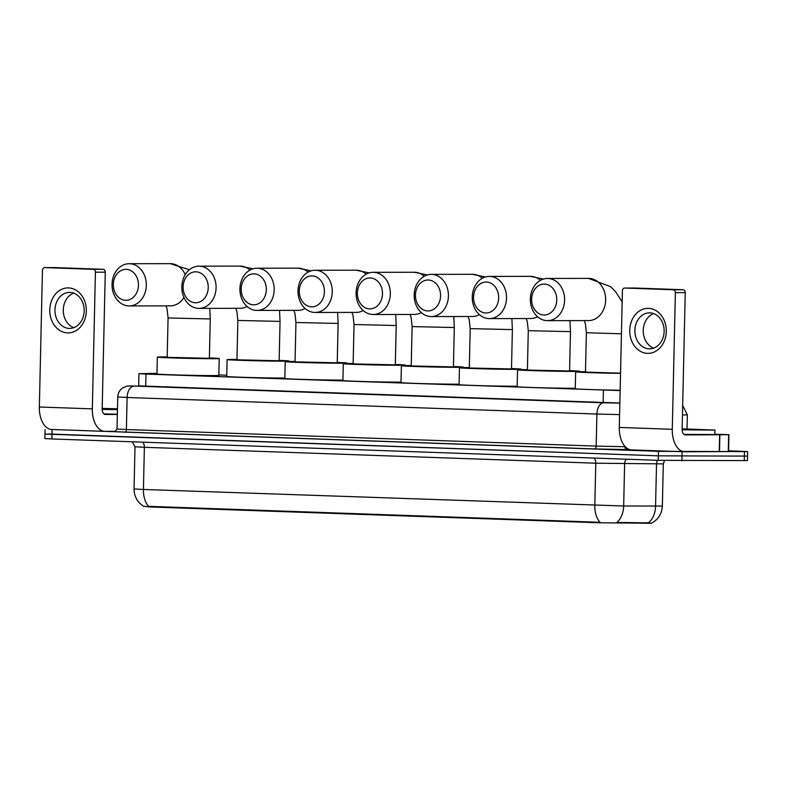 <?xml version="1.0" encoding="UTF-8"?>
<svg xmlns="http://www.w3.org/2000/svg" width="787" height="787" viewBox="0 0 787 787"><rect width="100%" height="100%" fill="white"/><g stroke="black" fill="none" stroke-linecap="round" stroke-linejoin="round"><path stroke-width="1.18" d="M651.508 523.257L598.828 522.765L149.786 506.946L143.48 506.198M156.967 373.363L138.945 373.668L145.969 374.071L620.136 390.598M226.764 375.222L218.845 374.946M149.786 506.946L149.805 506.385L148.664 506.385A19.695 11.49 -88 0 1 143.421 489.475L623.668 506.002A19.695 13.753 90.3 0 1 616.821 522.44L649.836 522.893M728.575 450.784L747.65 451.6L747.552 456.106L658.424 455.84L44.957 434.06L44.859 438.566L51.883 438.959L658.316 460.336L747.443 460.602L747.552 456.106L658.424 455.84L48.135 433.962M149.805 506.385L600.058 522.302A19.695 11.49 92 0 1 594.824 505.382L595.779 463.209L144.375 447.291L135.01 446.76L132.246 441.792M747.65 451.6L658.522 451.335L51.47 429.456M138.669 385.866L619.861 403.042M682.142 428.846L714.94 430.076L682.132 429.81M714.94 430.076L714.842 434.572L683.873 434.355M682.132 428.994L706.5 429.889L682.132 429.663M648.518 308.356A22.508 18.278 89.9 0 1 666.274 331.494A22.508 18.278 89.9 0 1 647.494 353.353A22.508 18.278 89.9 0 1 629.738 330.206A22.508 18.278 89.9 0 1 648.518 308.356M649.118 348.848A18.003 14.619 -90.1 0 0 649.55 348.857A18.003 14.619 -90.1 0 0 664.139 331.101A18.003 14.619 -90.1 0 0 649.934 312.852A18.003 14.619 -90.1 0 0 649.491 312.842A18.003 14.619 -90.1 0 0 634.902 330.609A18.003 14.619 -90.1 0 0 649.118 348.848M714.852 434.198L728.939 434.719L728.555 451.59L684.906 451.787A22.508 13.133 -88 0 1 684.621 451.777A22.508 13.133 -88 0 1 672.275 429.308L675.374 292.646A2.814 2.282 -90.1 0 0 673.16 289.754L683.008 289.734A2.814 2.282 89.9 0 1 685.231 292.626L682.132 429.289A5.627 3.286 92 0 0 685.211 434.906A5.627 3.286 92 0 0 685.29 434.916L728.939 434.719M631.931 449.918A22.508 13.133 -88 0 1 631.646 449.908A22.508 13.133 -88 0 1 619.31 427.439L622.409 290.777A2.814 2.282 -90.1 0 1 624.681 288.042A2.814 2.282 -90.1 0 1 624.75 288.042L673.16 289.754M634.47 288.032A2.814 2.282 89.9 0 1 634.538 288.032A2.814 2.282 89.9 0 1 634.607 288.032L683.008 289.734M653.712 348.1A18.003 14.619 89.9 0 1 643.235 330.865A18.003 14.619 89.9 0 1 653.663 313.59M102.182 408.404L117.479 408.778M117.47 409.525L102.172 409.22M102.182 408.551L117.479 408.945M117.46 409.693L102.172 409.368M117.361 414.188L103.923 413.913M544.545 284.097A15.474 12.562 -90.1 0 0 531.638 299.119A15.474 12.562 -90.1 0 0 543.847 315.026A15.474 12.562 -90.1 0 0 556.753 300.004A15.474 12.562 -90.1 0 0 544.545 284.097M546.995 320.643A21.101 17.127 89.9 0 1 530.349 299.267A21.101 17.127 89.9 0 1 547.447 278.46A21.101 17.127 89.9 0 1 547.959 278.47A21.101 17.127 89.9 0 1 564.604 299.847A21.101 17.127 89.9 0 1 547.516 320.653A21.101 17.127 89.9 0 1 546.995 320.643M620.53 373.372A30.949 0.541 -178.7 0 1 575.641 371.867A30.949 0.541 -178.7 0 1 581.455 371.69A30.949 0.541 -178.7 0 1 585.489 371.7M621.435 333.796L586.374 332.724L585.479 372.094L620.54 373.166M620.146 390.244A30.949 0.541 -178.7 0 1 575.258 388.739L575.641 371.867M486.455 282.051A15.474 12.562 -90.1 0 0 473.548 297.073A15.474 12.562 -90.1 0 0 485.756 312.98A15.474 12.562 -90.1 0 0 498.663 297.958A15.474 12.562 -90.1 0 0 486.455 282.051M488.914 318.597A21.101 17.127 89.9 0 1 472.259 297.22A21.101 17.127 89.9 0 1 489.357 276.414A21.101 17.127 89.9 0 1 489.868 276.424A21.101 17.127 89.9 0 1 506.523 297.801A21.101 17.127 89.9 0 1 489.425 318.607A21.101 17.127 89.9 0 1 488.914 318.597M570.477 331.632L528.284 330.678L527.398 370.047L569.581 371.002L570.477 331.632L569.945 320.624M569.591 370.608A30.949 0.541 -178.7 0 1 579.429 371.228A30.949 0.541 -178.7 0 1 573.605 371.415A30.949 0.541 -178.7 0 1 538.997 370.825A30.949 0.541 -178.7 0 1 517.551 369.821A30.949 0.541 -178.7 0 1 523.375 369.644A30.949 0.541 -178.7 0 1 527.408 369.654M575.267 388.276A30.949 0.541 -178.7 0 1 573.221 388.286A30.949 0.541 -178.7 0 1 538.613 387.696A30.949 0.541 -178.7 0 1 517.167 386.692L517.551 369.821M428.374 280.005A15.474 12.562 -90.1 0 0 415.457 295.027A15.474 12.562 -90.1 0 0 427.666 310.934A15.474 12.562 -90.1 0 0 440.582 295.912A15.474 12.562 -90.1 0 0 428.374 280.005M430.823 316.551A21.101 17.127 89.9 0 1 414.178 295.174A21.101 17.127 89.9 0 1 431.266 274.368A21.101 17.127 89.9 0 1 431.778 274.368A21.101 17.127 89.9 0 1 448.433 295.755A21.101 17.127 89.9 0 1 431.335 316.561A21.101 17.127 89.9 0 1 430.823 316.551M512.386 329.586L470.203 328.632L469.308 368.001L511.491 368.955L512.386 329.586L511.865 318.568M511.501 368.562A30.949 0.541 -178.7 0 1 521.338 369.182A30.949 0.541 -178.7 0 1 515.515 369.359A30.949 0.541 -178.7 0 1 480.906 368.778A30.949 0.541 -178.7 0 1 459.46 367.775A30.949 0.541 -178.7 0 1 465.284 367.588A30.949 0.541 -178.7 0 1 469.318 367.608M517.177 386.22A30.949 0.541 -178.7 0 1 515.131 386.23A30.949 0.541 -178.7 0 1 480.523 385.65A30.949 0.541 -178.7 0 1 459.087 384.646L459.46 367.775M370.284 277.959A15.474 12.562 -90.1 0 0 357.377 292.98A15.474 12.562 -90.1 0 0 369.585 308.888A15.474 12.562 -90.1 0 0 382.492 293.866A15.474 12.562 -90.1 0 0 370.284 277.959M372.743 314.505A21.101 17.127 89.9 0 1 356.088 293.128A21.101 17.127 89.9 0 1 373.186 272.312A21.101 17.127 89.9 0 1 373.697 272.322A21.101 17.127 89.9 0 1 390.342 293.699A21.101 17.127 89.9 0 1 373.254 314.515A21.101 17.127 89.9 0 1 372.743 314.505M454.306 327.54L412.113 326.585L411.217 365.955L453.41 366.909L454.306 327.54L453.774 316.522M453.42 366.516A30.949 0.541 -178.7 0 1 463.248 367.135A30.949 0.541 -178.7 0 1 457.434 367.313A30.949 0.541 -178.7 0 1 422.816 366.732A30.949 0.541 -178.7 0 1 401.38 365.729A30.949 0.541 -178.7 0 1 407.194 365.542A30.949 0.541 -178.7 0 1 411.227 365.562M459.096 384.174A30.949 0.541 -178.7 0 1 457.05 384.184A30.949 0.541 -178.7 0 1 422.442 383.603A30.949 0.541 -178.7 0 1 400.996 382.6L401.38 365.729M312.193 275.903A15.474 12.562 -90.1 0 0 299.286 290.934A15.474 12.562 -90.1 0 0 311.495 306.841A15.474 12.562 -90.1 0 0 324.401 291.82A15.474 12.562 -90.1 0 0 312.193 275.903M314.652 312.459A21.101 17.127 89.9 0 1 297.998 291.082A21.101 17.127 89.9 0 1 315.095 270.266A21.101 17.127 89.9 0 1 315.607 270.275A21.101 17.127 89.9 0 1 332.262 291.652A21.101 17.127 89.9 0 1 315.164 312.469A21.101 17.127 89.9 0 1 314.652 312.459M396.215 325.493L354.032 324.539L353.137 363.909L395.32 364.863L396.215 325.493L395.684 314.475M395.33 364.47A30.949 0.541 -178.7 0 1 405.167 365.089A30.949 0.541 -178.7 0 1 399.343 365.266A30.949 0.541 -178.7 0 1 364.735 364.686A30.949 0.541 -178.7 0 1 343.289 363.683A30.949 0.541 -178.7 0 1 349.113 363.496A30.949 0.541 -178.7 0 1 353.147 363.505M401.006 382.128A30.949 0.541 -178.7 0 1 398.96 382.138A30.949 0.541 -178.7 0 1 364.351 381.557A30.949 0.541 -178.7 0 1 342.906 380.554L343.289 363.683M254.112 273.856A15.474 12.562 -90.1 0 0 241.206 288.878A15.474 12.562 -90.1 0 0 253.404 304.795A15.474 12.562 -90.1 0 0 266.321 289.764A15.474 12.562 -90.1 0 0 254.112 273.856M256.562 310.412A21.101 17.127 89.9 0 1 239.917 289.036A21.101 17.127 89.9 0 1 257.005 268.219A21.101 17.127 89.9 0 1 257.526 268.229A21.101 17.127 89.9 0 1 274.171 289.606A21.101 17.127 89.9 0 1 257.074 310.422A21.101 17.127 89.9 0 1 256.562 310.412M338.125 323.447L295.942 322.493L295.046 361.853L337.23 362.817L338.125 323.447L337.603 312.429M337.239 362.423A30.949 0.541 -178.7 0 1 347.077 363.033A30.949 0.541 -178.7 0 1 341.253 363.22A30.949 0.541 -178.7 0 1 306.645 362.63A30.949 0.541 -178.7 0 1 285.209 361.636A30.949 0.541 -178.7 0 1 291.023 361.449A30.949 0.541 -178.7 0 1 295.056 361.459M342.916 380.082A30.949 0.541 -178.7 0 1 340.879 380.091A30.949 0.541 -178.7 0 1 306.261 379.511A30.949 0.541 -178.7 0 1 284.825 378.508L285.209 361.636M196.022 271.81A15.474 12.562 -90.1 0 0 183.115 286.832A15.474 12.562 -90.1 0 0 195.324 302.749A15.474 12.562 -90.1 0 0 208.23 287.717A15.474 12.562 -90.1 0 0 196.022 271.81M198.481 308.366A21.101 17.127 89.9 0 1 181.827 286.989A21.101 17.127 89.9 0 1 198.924 266.173A21.101 17.127 89.9 0 1 199.436 266.183A21.101 17.127 89.9 0 1 216.091 287.56A21.101 17.127 89.9 0 1 198.993 308.376A21.101 17.127 89.9 0 1 198.481 308.366M280.044 321.401L237.851 320.447L236.966 359.807L279.149 360.771L280.044 321.401L279.513 310.383M279.159 360.377A30.949 0.541 -178.7 0 1 288.986 360.987A30.949 0.541 -178.7 0 1 283.172 361.174A30.949 0.541 -178.7 0 1 248.564 360.584A30.949 0.541 -178.7 0 1 227.118 359.59A30.949 0.541 -178.7 0 1 232.942 359.403A30.949 0.541 -178.7 0 1 236.966 359.413M284.835 378.035A30.949 0.541 -178.7 0 1 282.789 378.045A30.949 0.541 -178.7 0 1 248.18 377.455A30.949 0.541 -178.7 0 1 226.735 376.461L227.118 359.59M126.245 269.351A15.474 12.562 -90.1 0 0 113.338 284.373A15.474 12.562 -90.1 0 0 125.546 300.29A15.474 12.562 -90.1 0 0 138.453 285.258A15.474 12.562 -90.1 0 0 126.245 269.351M128.704 305.907A21.101 17.127 89.9 0 1 112.049 284.53A21.101 17.127 89.9 0 1 129.147 263.714A21.101 17.127 89.9 0 1 129.658 263.724A21.101 17.127 89.9 0 1 146.313 285.101A21.101 17.127 89.9 0 1 129.216 305.917A21.101 17.127 89.9 0 1 128.704 305.907M210.267 318.942L168.074 317.987L167.188 357.347L209.372 358.311L210.267 318.942L209.785 308.356M209.381 357.918A30.949 0.541 -178.7 0 1 219.209 358.528A30.949 0.541 -178.7 0 1 213.395 358.715A30.949 0.541 -178.7 0 1 178.787 358.124A30.949 0.541 -178.7 0 1 157.341 357.131A30.949 0.541 -178.7 0 1 163.165 356.944A30.949 0.541 -178.7 0 1 167.188 356.954M219.209 358.528L218.835 375.399A30.949 0.541 -178.7 0 1 213.011 375.586A30.949 0.541 -178.7 0 1 178.403 374.996A30.949 0.541 -178.7 0 1 156.957 374.002L157.341 357.131M68.558 287.914A22.508 18.278 89.9 0 1 86.314 311.062A22.508 18.278 89.9 0 1 67.534 332.911A22.508 18.278 89.9 0 1 49.788 309.773A22.508 18.278 89.9 0 1 68.558 287.914M69.158 328.405A18.003 14.619 -90.1 0 0 69.59 328.415A18.003 14.619 -90.1 0 0 84.179 310.658A18.003 14.619 -90.1 0 0 69.974 292.41A18.003 14.619 -90.1 0 0 69.541 292.41A18.003 14.619 -90.1 0 0 54.952 310.167A18.003 14.619 -90.1 0 0 69.158 328.405M115.719 431.325L104.946 431.345A22.508 13.133 -88 0 1 104.671 431.335A22.508 13.133 -88 0 1 92.325 408.866L95.424 272.204A2.814 2.282 -90.1 0 0 93.2 269.311L103.058 269.292A2.814 2.282 89.9 0 1 105.281 272.184L102.172 408.856A5.627 3.286 92 0 0 105.261 414.474A5.627 3.286 92 0 0 105.33 414.474L117.352 414.454M51.972 429.476A22.508 13.133 -88 0 1 51.696 429.476A22.508 13.133 -88 0 1 39.35 406.997L42.449 270.334A2.814 2.282 -90.1 0 1 44.731 267.6A2.814 2.282 -90.1 0 1 44.8 267.61L93.2 269.311M54.51 267.59A2.814 2.282 89.9 0 1 54.578 267.59A2.814 2.282 89.9 0 1 54.647 267.59L103.058 269.292M73.762 327.658A18.003 14.619 89.9 0 1 63.285 310.422A18.003 14.619 89.9 0 1 73.703 293.148M646.924 523.345L646.944 522.529M598.828 522.765L598.838 522.214M618.297 523.188L618.316 522.371M603.137 402.639L603.422 390.195M145.684 386.515L145.969 374.071M626.482 459.215A5.627 3.925 -89.7 0 0 624.622 463.818L623.668 506.002L662.359 506.051L663.313 463.877L595.779 463.209A5.627 3.286 92 0 0 593.949 458.064M648.645 522.676A19.695 13.753 90.3 0 0 655.561 506.179L656.525 464.005A5.627 3.925 -89.7 0 1 657.598 460.306M143.539 506.238C137.302 502.165 134.134 496.4 134.056 488.943L143.421 489.475L144.375 447.291A5.627 3.286 92 0 0 142.545 442.156M744.276 460.7L744.472 451.708M681.876 460.798L682.073 451.807M658.316 460.336L658.522 451.335M51.883 438.959L52.08 429.968M682.673 405.472L687.336 414.847L682.457 414.985M629.846 449.633L594.46 448.924L114.843 431.679M619.595 414.601L596.9 414.051L596.172 446.111L625.016 446.721A2.814 1.968 -89.7 0 0 626.914 449.613M130.367 385.905A11.254 10.142 89.2 0 0 129.963 385.905L603.718 402.796A11.254 6.562 92 0 0 596.9 414.051L127.11 397.494L126.382 429.554L596.172 446.111A2.814 1.643 -88 0 1 594.46 448.924M133.938 386.24A11.254 6.562 92 0 0 127.11 397.494L117.755 396.963L117.027 429.023L126.382 429.554A2.814 1.643 -88 0 1 124.68 432.368M603.718 402.796L619.861 403.111M618.139 403.101A11.254 7.86 90.3 0 1 619.851 403.436M619.31 427.439L672.275 429.308M634.607 288.032L624.75 288.042M719.239 451.728L719.623 434.857M685.231 292.626L675.374 292.646M719.879 434.857L719.495 451.728M728.28 451.61L728.664 434.739M547.516 320.653L588.568 320.594A21.101 17.127 -90.1 0 0 605.656 299.778A21.101 17.127 -90.1 0 0 589.01 278.401A21.101 17.127 -90.1 0 0 588.499 278.391L547.447 278.46M489.425 318.607L530.477 318.538A21.101 17.127 -90.1 0 0 537.482 316.689M540.433 280.32A21.101 17.127 -90.1 0 0 530.92 276.355A21.101 17.127 -90.1 0 0 530.408 276.345L489.357 276.414M431.335 316.561L472.387 316.492A21.101 17.127 -90.1 0 0 479.401 314.633M482.352 278.273A21.101 17.127 -90.1 0 0 472.83 274.309A21.101 17.127 -90.1 0 0 472.318 274.299L431.266 274.368M373.254 314.515L414.306 314.446A21.101 17.127 -90.1 0 0 421.311 312.587M424.262 276.217A21.101 17.127 -90.1 0 0 414.749 272.263A21.101 17.127 -90.1 0 0 414.237 272.253L373.186 272.312M315.164 312.469L356.216 312.4A21.101 17.127 -90.1 0 0 363.22 310.54M366.181 274.171A21.101 17.127 -90.1 0 0 356.659 270.216A21.101 17.127 -90.1 0 0 356.147 270.207L315.095 270.266M257.074 310.422L298.125 310.353A21.101 17.127 -90.1 0 0 305.14 308.494M308.091 272.125A21.101 17.127 -90.1 0 0 298.578 268.16A21.101 17.127 -90.1 0 0 298.066 268.16L257.005 268.219M198.993 308.376L240.045 308.307A21.101 17.127 -90.1 0 0 247.049 306.448M250 270.079A21.101 17.127 -90.1 0 0 240.488 266.114A21.101 17.127 -90.1 0 0 239.976 266.104L198.924 266.173M129.216 305.917L170.267 305.848A21.101 17.127 -90.1 0 0 183.942 297.417M185.25 274.604A21.101 17.127 -90.1 0 0 170.71 263.655A21.101 17.127 -90.1 0 0 170.199 263.645L129.147 263.714M39.35 406.997L92.325 408.866M54.647 267.59L44.8 267.61M105.281 272.184L95.424 272.204M138.66 386.26L138.945 373.668M651.508 523.207C658.286 519.489 661.897 513.773 662.359 506.051M134.056 488.943L135.01 446.76M663.313 463.877L664.513 460.523M45.056 429.564L44.957 434.06M687.336 414.847L687.012 428.945M117.027 429.023L114.735 431.699M129.963 385.905L126.815 386.171L122.802 387.824C119.624 390.047 117.942 393.087 117.755 396.963M631.646 449.908L684.621 451.777M634.538 288.032L624.681 288.042M622.153 301.933L615.67 291.79L610.564 286.655L588.499 278.391M586.374 332.724L585.39 323.742L584.298 320.594M543.483 279.041L530.408 276.345M528.284 330.678L527.31 321.696L526.218 318.548M485.392 276.994L472.318 274.299M470.203 328.632L469.219 319.65L468.127 316.502M427.302 274.938L414.237 272.253M412.113 326.585L411.139 317.594L410.037 314.456M369.221 272.892L356.147 270.207M354.032 324.539L353.048 315.548L351.956 312.409M311.131 270.846L298.066 268.16M295.942 322.493L294.958 313.501L293.866 310.363M253.04 268.8L239.976 266.104M237.851 320.447L236.877 311.455L235.785 308.317M189.411 269.744L170.199 263.645M168.074 317.987L167.1 308.996L166.008 305.858M51.696 429.476L104.671 431.335M54.578 267.59L44.731 267.6"/></g></svg>
